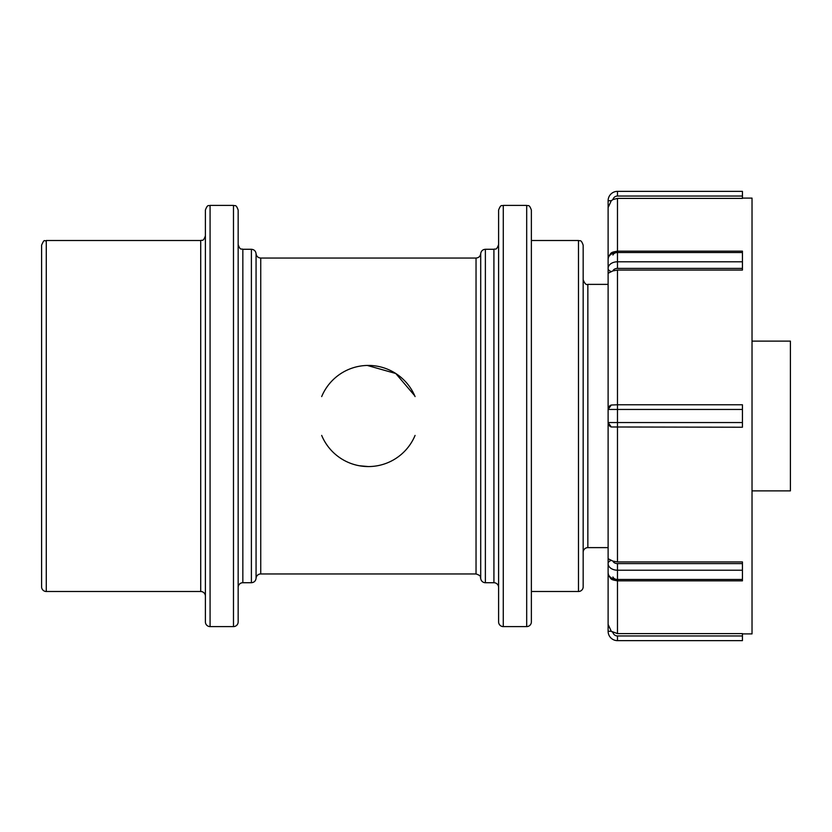 <?xml version="1.0" encoding="UTF-8"?>
<svg xmlns="http://www.w3.org/2000/svg" width="832" height="832" viewBox="0 0 832 832"><rect width="100%" height="100%" fill="white"/><g stroke="black" fill="none" stroke-linecap="round" stroke-linejoin="round"><path stroke-width="1.25" d="M46.28 240.5L46.28 591.5A4.68 4.68 0 0 1 41.6 586.82L41.6 245.18C44.897 237.474 44.47 242.154 46.28 240.5L200.72 240.5L200.72 591.5A4.68 4.68 0 0 1 205.4 596.18M205.4 416L205.4 621.92A4.68 4.68 0 0 0 210.08 626.6L210.08 205.4C208.811 206.284 207.74 203.59 205.4 210.08L205.4 416M238.16 416L238.16 210.08C235.955 203.694 234.884 206.305 233.48 205.4L233.48 626.6A4.68 4.68 0 0 0 238.16 621.92L238.16 416M238.16 587.402A4.68 4.68 0 0 1 242.84 582.722L242.84 249.278C241.457 248.373 240.386 250.994 238.16 244.598M242.84 249.278L251.399 249.278C254.103 249.517 255.663 250.973 256.069 253.666L256.069 578.334A4.68 4.68 0 0 1 260.738 573.955L260.738 258.045L476.039 258.045L476.039 573.955L260.738 573.955M480.709 253.666C481.114 250.973 482.674 249.517 485.378 249.278L485.378 582.722A4.68 4.68 0 0 1 480.709 578.334L480.709 253.666C480.303 256.35 478.743 257.816 476.039 258.045M493.917 249.278L493.927 582.722A4.68 4.68 0 0 1 498.607 587.402M503.277 626.6L503.287 205.4C502.018 206.326 501.041 203.476 498.607 210.08L498.607 621.92A4.68 4.68 0 0 0 503.287 626.6L526.687 626.6A4.68 4.68 0 0 0 531.367 621.92L531.367 210.08C529.131 203.684 528.07 206.294 526.687 205.4L526.687 626.6M583.17 416L583.17 245.18C580.944 238.784 579.873 241.394 578.49 240.5L578.49 591.5A4.68 4.68 0 0 0 583.17 586.82L583.17 416M583.17 552.302A4.68 4.68 0 0 1 587.85 547.622L587.85 284.378C586.196 285.168 584.636 283.608 583.17 279.698M742.435 422.552L617.479 422.552L617.479 409.448L608.119 409.448L611.281 405.018A4.68 4.68 0 0 0 608.119 409.448L608.119 273.25L608.119 422.552L611.281 426.982L742.435 427.232L742.435 404.768L617.479 404.768L617.479 270.067L742.435 270.067L742.435 251.15L617.479 251.15L617.479 198.39L612.934 199.566A4.68 4.68 0 0 1 617.479 196.04L617.479 191.36L742.435 191.36L617.479 191.36A9.36 9.36 0 0 0 608.119 200.72L608.119 273.25L612.934 270.899A4.68 3.307 0 0 1 617.479 268.403L617.479 261.789A9.36 6.614 180 0 0 608.4 266.77A9.36 6.614 180 0 0 608.119 268.403A4.68 3.307 0 0 0 611.281 271.534M608.119 225.056L608.119 200.72L611.281 200.72L612.934 199.566M617.479 561.933L617.479 422.552L608.119 422.552L608.119 624.437L611.281 631.28L608.119 631.28L608.119 624.437L608.119 631.28A9.36 9.36 0 0 0 617.479 640.64L742.435 640.64L742.435 633.61L617.479 633.61L617.479 563.597A4.68 3.307 180 0 1 612.934 561.101L617.479 561.933L742.435 561.933L742.435 563.597L617.479 563.597M611.281 426.982A4.68 4.68 0 0 1 608.119 422.552L608.119 558.75L612.934 561.101M611.281 560.466A4.68 3.307 180 0 0 608.119 563.597L608.119 568.017M608.119 263.983L608.119 268.403M617.479 198.39L742.435 198.39L742.435 191.36M608.119 207.563L611.281 200.72M742.435 640.64L617.479 640.64L617.479 635.96A4.68 4.68 0 0 1 612.934 632.434L611.281 631.28L617.479 633.61M742.435 579.478L617.479 579.478A9.36 6.614 180 0 1 608.4 574.496A9.36 6.614 180 0 1 608.119 572.863L608.535 575.266C611.478 579.717 610.657 579.571 617.479 580.85L742.435 580.85L742.435 563.597M617.479 270.067L612.934 270.899M742.435 198.099L752.024 198.099L752.024 633.901L742.435 633.901M611.281 405.018L617.479 404.768L617.479 409.448L742.435 409.448M752.024 341.12L790.4 341.12L790.4 490.88L752.024 490.88M414.721 395.751L395.772 373.506L367.276 365.446M359.414 465.754L368.378 466.575M321.682 435.417A50.575 50.575 0 0 0 415.074 435.417M415.074 396.583A50.575 50.575 0 0 0 321.682 396.583M251.399 249.278L251.399 582.722L242.84 582.722M742.435 261.789L617.479 261.789L617.479 251.15C610.678 252.418 611.489 252.262 608.535 256.734L608.119 259.137A9.36 6.614 0 0 1 608.4 257.504A9.36 6.614 0 0 1 617.479 252.522A4.68 3.307 180 0 0 612.934 255.008M617.479 252.522L742.435 252.522M617.479 268.403L742.435 268.403M617.479 196.04L742.435 196.04M742.435 635.96L617.479 635.96M608.119 563.597A9.36 6.614 0 0 0 608.4 565.23A9.36 6.614 0 0 0 617.479 570.211L742.435 570.211M612.934 576.992A4.68 3.307 0 0 0 617.479 579.478M46.28 591.5L200.72 591.5M200.72 240.5C202.062 239.606 203.133 242.247 205.4 235.82M210.08 626.6L233.48 626.6M210.08 205.4L233.48 205.4M256.069 578.334C255.663 581.027 254.103 582.483 251.399 582.722M256.069 253.666C256.474 256.35 258.034 257.816 260.738 258.045M480.709 578.334C479.783 577.086 482.279 576.077 476.039 573.955M485.378 582.722L493.927 582.722M485.378 249.278L493.927 249.278C495.248 248.342 496.215 251.16 498.607 244.598M503.287 205.4L526.687 205.4M531.367 591.5L578.49 591.5M531.367 240.5L578.49 240.5M587.85 547.622L608.119 547.622M587.85 284.378L608.119 284.378"/></g></svg>
